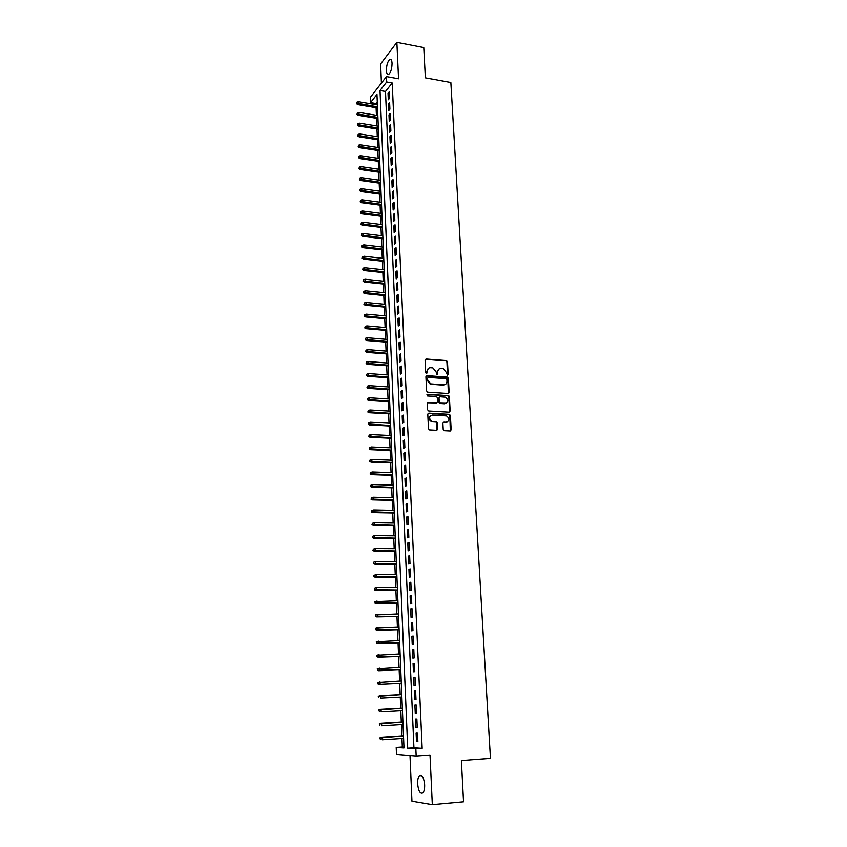 <?xml version="1.0" encoding="UTF-8"?>
<svg xmlns="http://www.w3.org/2000/svg" width="847" height="847" viewBox="0 0 847 847"><rect width="100%" height="100%" fill="white"/><g stroke="black" fill="none" stroke-linecap="round" stroke-linejoin="round"><path stroke-width="1.27" d="M447.417 375.157L448.148 374.385L447.47 361.828L446.443 360.578L426.168 359.012L425.099 360.113L425.723 372.775L426.549 373.665L427.227 371.251C427.322 368.953 428.466 367.767 430.636 367.704L432.87 367.905L436.11 371.897L436.904 374.395L437.772 373.643L437.687 372.002C437.783 369.716 438.905 368.54 441.065 368.466L443.267 368.667L446.507 372.648L447.417 375.157M447.512 375.157L446.941 362.156L445.914 360.917L425.31 359.382M426.676 373.665L427.227 371.251M437.137 374.416L437.687 372.002M424.643 784.777C423.796 777.355 422.028 774.359 419.339 775.788C418.1 777.334 417.529 780.013 417.624 783.824C418.45 791.246 420.218 794.242 422.939 792.834C424.178 791.289 424.749 788.599 424.643 784.777M392.045 63.207C391.812 60.021 391.007 58.782 389.631 59.491C387.555 61.651 386.476 65.335 386.401 70.555C386.634 73.753 387.45 75.002 388.826 74.282C390.901 72.122 391.97 68.438 392.045 63.207M443.214 429.429L444.41 430.7L450.106 430.985L451.165 429.831L450.382 415.549L449.461 414.331L428.857 413.135L427.777 414.278L428.487 428.677L429.376 429.905L436.639 430.308L437.719 429.154L437.401 422.992L436.491 421.774L431.981 421.383C428.709 418.609 428.857 416.491 432.436 415.03L446.549 415.909C449.852 418.64 449.725 420.758 446.178 422.251L443.955 422.134L442.886 423.288L443.214 429.429M415.845 748.801L416.163 756.011L396.481 754.391L396.205 747.456L403.987 747.986L376.957 94.409L370.541 102.603L370.34 97.363L386.454 76.59L386.687 81.979L380.017 90.513L407.703 748.24L422.155 748.356L392.214 82.964L386.687 81.979M386.454 76.59L398.556 78.782L396.862 42.35L423.765 47.57L425.363 77.839L450.848 82.498L490.445 758.372L461.371 760.564L463.542 801.791L432.319 804.65L430.011 755.005L416.163 756.011M448.074 393.506L449.132 392.383L448.37 378.334L447.364 377.095L426.994 375.634L425.914 376.756L426.623 390.922L427.587 392.161L448.074 393.506M449.376 396.862L450.138 411.028L449.09 412.171L428.751 411.007L427.544 409.726L427.248 403.606L428.317 402.463L436.597 402.96L437.666 401.827L437.454 397.794L436.491 396.555L427.491 395.941L427.576 394.289L448.412 395.634L449.376 396.862L448.836 397.169L449.609 411.324L450.138 411.028M410.001 755.503L411.949 801.188L432.319 804.65M396.862 42.35L380.61 63.97L381.425 83.07M389.429 98.379L389.144 91.931L388.021 93.339L388.307 99.777L389.429 98.379M389.906 109.178L389.62 102.699L388.498 104.075L388.784 110.555L389.906 109.178M390.393 120.03L390.096 113.519L388.974 114.874L389.26 121.386L390.393 120.03M390.869 130.946L390.583 124.393L389.451 125.737L389.736 132.27L390.869 130.946M391.356 141.904L391.06 135.319L389.927 136.642L390.213 143.207L391.356 141.904M391.843 152.926L391.547 146.309L390.403 147.6L390.7 154.207L391.843 152.926M392.33 163.99L392.034 157.341L390.891 158.622L391.187 165.26L392.33 163.99M392.817 175.128L392.532 168.437L391.378 169.696L391.674 176.367L392.817 175.128M393.315 186.308L393.019 179.585L391.865 180.824L392.161 187.526L393.315 186.308M393.813 197.552L393.516 190.797L392.362 192.004L392.659 198.749L393.813 197.552M394.31 208.849L394.014 202.062L392.849 203.248L393.146 210.024L394.31 208.849M394.818 220.209L394.511 213.38L393.347 214.545L393.643 221.353L394.818 220.209M395.316 231.623L395.02 224.762L393.844 225.905L394.151 232.745L395.316 231.623M395.824 243.1L395.517 236.207L394.353 237.319L394.649 244.19L395.824 243.1M396.332 254.629L396.025 247.705L394.85 248.796L395.157 255.709L396.332 254.629M396.851 266.223L396.544 259.256L395.358 260.325L395.665 267.271L396.851 266.223M397.359 277.88L397.052 270.871L395.867 271.919L396.174 278.896L397.359 277.88M397.878 289.589L397.571 282.549L396.375 283.565L396.692 290.585L397.878 289.589M398.397 301.363L398.09 294.29L396.894 295.285L397.201 302.337L398.397 301.363M398.926 313.199L398.609 306.085L397.412 307.059L397.719 314.152L398.926 313.199M399.456 325.1L399.138 317.953L397.931 318.885L398.249 326.021L399.456 325.1M399.975 337.053L399.657 329.875L398.45 330.785L398.768 337.953L399.975 337.053M400.515 349.08L400.186 341.86L398.979 342.749L399.297 349.949L400.515 349.08M401.044 361.161L400.726 353.908L399.509 354.766L399.826 362.008L401.044 361.161M401.584 373.315L401.256 366.02L400.038 366.846L400.356 374.13L401.584 373.315M402.124 385.533L401.796 378.196L400.567 379.001L400.896 386.317L402.124 385.533M402.664 397.804L402.336 390.435L401.107 391.208L401.425 398.566L402.664 397.804M403.214 410.149L402.886 402.738L401.647 403.49L401.976 410.89L403.214 410.149M403.754 422.568L403.426 415.115L402.187 415.835L402.516 423.267L403.754 422.568M404.305 435.04L403.977 427.544L402.738 428.243L403.066 435.718L404.305 435.04M404.866 447.587L404.527 440.048L403.278 440.715L403.617 448.232L404.866 447.587M405.417 460.196L405.088 452.626L403.828 453.261L404.167 460.821L405.417 460.196M405.978 472.88L405.649 465.268L404.39 465.871L404.718 473.473L405.978 472.88M406.549 485.627L406.211 477.973L404.94 478.544L405.279 486.189L406.549 485.627M407.111 498.449L406.772 490.752L405.501 491.292L405.84 498.978L407.111 498.449M407.682 511.334L407.343 503.594L406.062 504.113L406.401 511.832L407.682 511.334M408.254 524.293L407.915 516.511L406.634 516.998L406.973 524.759L408.254 524.293M408.826 537.326L408.487 529.491L407.206 529.957L407.545 537.76L408.826 537.326M409.408 550.423L409.059 542.556L407.778 542.98L408.116 550.825L409.408 550.423M409.99 563.594L409.641 555.685L408.349 556.077L408.699 563.975L409.99 563.594M410.573 576.839L410.223 568.888L408.932 569.248L409.27 577.188L410.573 576.839M411.166 590.158L410.816 582.164L409.503 582.492L409.863 590.475L411.166 590.158M411.758 603.551L411.398 595.505L410.096 595.801L410.446 603.826L411.758 603.551M412.351 617.018L411.991 608.929L410.679 609.194L411.039 617.262L412.351 617.018M412.955 630.56L412.595 622.429L411.271 622.661L411.631 630.771L412.955 630.56M413.558 644.186L413.188 636.002L411.864 636.203L412.224 644.355L413.558 644.186M414.162 657.875L413.791 649.649L412.468 649.818L412.828 658.024L414.162 657.875M414.765 671.65L414.405 663.381L413.071 663.508L413.431 671.756L414.765 671.65M415.379 685.498L415.009 677.177L413.675 677.272L414.035 685.572L415.379 685.498M415.993 699.431L415.623 691.067L414.278 691.12L414.649 699.463L415.993 699.431L414.649 699.463M416.618 713.439L416.237 705.022L414.892 705.043L415.263 713.439L416.618 713.439M417.232 727.52L416.862 719.061L415.506 719.05L415.877 727.488L417.232 727.52M447.269 422.092L443.193 422.431M392.214 82.964L385.48 91.465L413.929 747.816L422.155 748.356M416.121 733.131L416.502 741.612L417.867 741.697L417.486 733.184L416.121 733.131M377.264 101.82L375.973 104.679M376.089 107.696L376.407 115.298M376.523 118.305L376.841 125.97M376.968 128.977L377.286 136.706M377.402 139.702L377.72 147.484M377.847 150.47L378.164 158.325M378.291 161.301L378.62 169.209M378.736 172.174L379.064 180.157M379.181 183.111L379.52 191.157M379.636 194.101L379.964 202.2M380.091 205.143L380.43 213.317M380.547 216.25L380.885 224.476M381.002 227.398L381.341 235.699M381.468 238.61L381.806 246.975M381.923 249.876L382.272 258.303M382.389 261.204L382.738 269.695M382.855 272.586L383.204 281.151M383.331 284.02L383.68 292.66M383.797 295.518L384.157 304.221M384.273 307.069L384.633 315.846M384.75 318.694L385.11 327.535M385.226 330.362L385.597 339.276M385.713 342.103L386.073 351.082M386.19 353.898L386.56 362.95M386.677 365.745L387.058 374.882M387.164 377.667L387.545 386.867M387.661 389.652L388.042 398.926M388.159 401.69L388.54 411.039M388.646 413.791L389.038 423.225M389.154 425.956L389.535 435.464M389.652 438.195L390.043 447.777M390.16 450.488L390.552 460.154M390.668 462.854L391.06 472.584M391.176 475.273L391.579 485.098M391.685 487.766L392.087 497.665M392.203 500.333L392.606 510.307M392.722 512.954L393.135 523.012M393.241 525.648L393.654 535.791M393.76 538.406L394.183 548.634M394.289 551.238L394.713 561.54M394.818 564.144L395.242 574.531M395.348 577.103L395.782 587.585M395.888 590.147L396.322 600.703M396.428 603.255L396.862 613.906M396.968 616.436L397.402 627.172M397.508 629.692L397.952 640.512M398.058 643.021L398.503 653.926M398.609 656.414L399.053 667.415M399.159 669.892L399.615 680.977M399.71 683.444L400.176 694.604M400.271 697.081L400.737 708.293M400.832 710.813L401.298 722.046M401.404 724.619L401.87 735.884M401.976 738.499L402.325 747.043L403.955 747.149M448.836 397.169L447.872 395.941L449.005 396.004M402.325 747.043L396.205 747.456M375.92 103.514L370.541 102.603M385.48 91.465L380.017 90.513M413.929 747.816L407.703 748.24M388.021 93.339L389.218 93.541M388.498 104.075L389.694 104.287M388.974 114.874L390.171 115.076M389.451 125.737L390.647 125.928M389.927 136.642L391.134 136.833M390.403 147.6L391.61 147.791M390.891 158.622L392.097 158.802M391.378 169.696L392.595 169.866M391.865 180.824L393.082 180.993M392.362 192.004L393.58 192.174M392.849 203.248L394.077 203.407M393.347 214.545L394.575 214.704M393.844 225.905L395.073 226.054M394.353 237.319L395.581 237.467M394.85 248.796L396.089 248.933M395.358 260.325L396.597 260.463M395.867 271.919L397.105 272.046M396.375 283.565L397.624 283.703M396.894 295.285L398.143 295.402M397.412 307.059L398.662 307.175M397.931 318.885L399.181 319.001M398.45 330.785L399.71 330.891M398.979 342.749L400.239 342.844M399.509 354.766L400.769 354.861M400.038 366.846L401.298 366.942M400.567 379.001L401.838 379.085M401.107 391.208L402.378 391.293M401.647 403.49L402.918 403.564M402.187 415.835L403.468 415.909M402.738 428.243L404.008 428.307M403.278 440.715L404.559 440.779M403.828 453.261L405.12 453.314M404.39 465.871L405.671 465.914M404.94 478.544L406.232 478.587M405.501 491.292L406.793 491.334M406.062 504.113L407.365 504.145M406.634 516.998L407.936 517.019M407.206 529.957L408.508 529.968M407.778 542.98L409.08 542.991M408.349 556.077L409.662 556.077M408.932 569.248L410.244 569.248M409.503 582.492L410.827 582.482M410.096 595.801L411.409 595.79M410.679 609.194L412.002 609.173M411.271 622.661L412.605 622.63M411.864 636.203L413.198 636.161M412.468 649.818L413.802 649.765M413.071 663.508L414.405 663.455M413.675 677.272L415.009 677.219M415.263 713.439L416.608 713.365M415.877 727.488L417.232 727.404M416.502 741.612L417.857 741.527M438.915 369.101L437.158 372.331M428.444 368.36L426.708 371.579M448.338 393.484L447.83 378.651L446.835 377.413L426.157 375.983M446.877 379.53L446.051 378.641L428.317 377.402L427.566 378.185L427.65 379.922L430.795 383.892L443.606 384.824C445.755 384.729 446.877 383.543 446.972 381.256L446.877 379.53M445.141 384.538L443.076 385.131L430.276 384.21L427.142 380.239L427.047 378.503M449.323 412.161L449.609 411.324M436.861 402.939L427.523 402.78M448.412 395.634L426.952 394.596M445.12 403.479C448.688 401.954 448.783 399.848 445.384 397.158L440.091 396.756L439.032 397.889L439.244 401.923L440.186 403.151L446.295 403.288M439.297 397.084L439.032 397.889M444.59 403.775L439.657 403.447L438.714 402.219L438.502 398.196M430.731 415.517C428.317 417.624 428.561 419.678 431.462 421.668L432.764 421.541M436.872 430.297L436.872 423.278L435.961 422.06L432.235 421.817M450.308 430.975L449.852 415.835L448.921 414.617L428.063 413.442M356.968 102.127L356.587 103.736L356.968 102.127L358.546 101.714L357.868 104.626L377.518 107.929M357.011 103.186L377.476 106.828M358.546 101.714L377.391 104.912M357.868 104.626L356.587 103.736M357.36 112.81L356.979 114.419L357.36 112.81L358.948 112.407L358.26 115.298L377.963 118.548M357.402 113.879L377.91 117.447M358.948 112.407L377.836 115.531M358.26 115.298L356.979 114.419M357.752 123.556L357.37 125.165L357.752 123.556L359.34 123.143L358.662 126.034L378.397 129.21M357.794 124.636L378.355 128.13M359.34 123.143L378.281 126.203M358.662 126.034L357.37 125.165M358.154 134.355L357.773 135.954L358.154 134.355L359.742 133.932L359.054 136.822L378.842 139.924M358.186 135.435L378.8 138.866M359.742 133.932L378.715 136.928M359.054 136.822L357.773 135.954M358.546 145.197L358.165 146.806L358.546 145.197L360.144 144.784L359.456 147.664L379.287 150.692M358.588 146.287L379.244 149.654M360.144 144.784L379.16 147.706M359.456 147.664L358.165 146.806M358.948 156.102L358.567 157.701L358.948 156.102L360.547 155.679L360.621 157.648L359.859 158.558L379.731 161.512M358.99 157.193L379.689 160.496M360.547 155.679L379.615 158.537M359.859 158.558L358.567 157.701M359.35 167.06L358.969 168.659L359.35 167.06L360.949 166.637L361.023 168.617L360.261 169.506L380.187 172.386M359.393 168.161L380.144 171.39M360.949 166.637L380.059 169.421M360.261 169.506L358.969 168.659M359.753 178.071L359.372 179.67L359.753 178.071L361.362 177.648L361.436 179.628L360.663 180.506L380.642 183.323M359.795 179.183L380.599 182.338M361.362 177.648L380.515 180.358M360.663 180.506L359.372 179.67M360.155 189.146L359.774 190.734L360.155 189.146L361.775 188.712L361.849 190.702L361.076 191.56L381.086 194.302M360.197 190.257L381.055 193.338M361.775 188.712L380.97 191.348M361.076 191.56L359.774 190.734M360.568 200.263L360.176 201.851L360.568 200.263L362.188 199.828L362.262 201.83L361.478 202.677L381.552 205.345M360.61 201.385L381.51 204.392M362.188 199.828L381.425 202.401M361.478 202.677L360.176 201.851M360.981 211.443L360.589 213.031L360.981 211.443L362.601 210.998L362.675 213.02L361.891 213.846L382.008 216.43M361.023 212.565L381.965 215.509M362.601 210.998L381.881 213.508M361.891 213.846L360.589 213.031M361.394 222.687L361.002 224.264L361.394 222.687L363.014 222.232L363.088 224.264L362.304 225.069L382.463 227.578M361.425 223.809L382.431 226.678M363.014 222.232L382.346 224.656M362.304 225.069L361.002 224.264M361.807 233.973L361.415 235.551L361.807 233.973L363.427 233.528L363.511 235.561L362.728 236.355L382.929 238.79M361.849 235.106L382.897 237.901M363.427 233.528L382.812 235.879M362.728 236.355L361.415 235.551M362.22 245.323L361.828 246.9L362.22 245.323L363.85 244.868L363.924 246.922L363.141 247.695L383.395 250.045M362.262 246.466L383.363 249.177M363.85 244.868L383.278 247.144M363.141 247.695L361.828 246.9M362.643 256.736L362.241 258.303L362.643 256.736L364.274 256.27L364.348 258.335L363.564 259.097L383.86 261.363M362.675 257.88L383.829 260.516M364.274 256.27L383.744 258.473M363.564 259.097L362.241 258.303M363.056 268.203L362.664 269.77L363.056 268.203L364.697 267.737L364.771 269.801L363.988 270.553L384.337 272.745M363.098 269.346L384.305 271.919M364.697 267.737L384.22 269.865M363.988 270.553L362.664 269.77M363.479 279.722L363.088 281.289L363.479 279.722L365.121 279.256L365.205 281.342L364.411 282.062L384.813 284.179M363.522 280.886L384.771 283.374M365.121 279.256L384.686 281.299M364.411 282.062L363.088 281.289M363.903 291.315L363.511 292.871L363.903 291.315L365.555 290.839L365.629 292.924L364.835 293.634L385.279 295.667M363.945 292.469L385.247 294.883M365.555 290.839L385.163 292.808M364.835 293.634L363.511 292.871M364.337 302.951L363.935 304.507L364.337 302.951L365.989 302.474L366.063 304.581L365.269 305.269L385.766 307.217M364.379 304.126L385.734 306.455M365.989 302.474L385.639 304.369M365.269 305.269L363.935 304.507M364.761 314.661L364.358 316.206L364.761 314.661L366.423 314.173L366.497 316.291L365.692 316.958L386.243 318.821M364.803 315.836L386.211 318.08M366.423 314.173L386.126 315.984M365.692 316.958L364.358 316.206M365.195 326.423L364.792 327.969L365.195 326.423L366.857 325.936L366.931 328.064L366.126 328.71L386.719 330.489M365.237 327.609L386.698 329.769M366.857 325.936L386.603 327.662M366.126 328.71L364.792 327.969M365.629 338.249L365.226 339.785L365.629 338.249L367.291 337.762L367.376 339.891L366.56 340.526L387.206 342.22M365.671 339.435L387.185 341.521M367.291 337.762L387.09 339.403M366.56 340.526L365.226 339.785M366.063 350.139L365.66 351.674L366.063 350.139L367.736 349.642L367.81 351.791L367.005 352.405L387.693 354.014M366.105 351.325L387.672 353.337M367.736 349.642L387.577 351.209M367.005 352.405L365.66 351.674M366.497 362.082L366.095 363.617L366.497 362.082L368.17 361.584L368.254 363.744L367.439 364.337L388.191 365.862M366.55 363.289L388.159 365.205M368.17 361.584L388.074 363.067M367.439 364.337L366.095 363.617M366.942 374.099L366.539 375.623L366.942 374.099L368.614 373.591L368.699 375.761L367.884 376.343L388.678 377.773M366.984 375.306L388.657 377.137M368.614 373.591L388.561 374.988M367.884 376.343L366.539 375.623M367.386 386.168L366.973 387.693L367.386 386.168L369.07 385.66L369.144 387.841L368.329 388.402L389.175 389.747M367.429 387.386L389.154 389.133M369.07 385.66L389.059 386.973M368.329 388.402L366.973 387.693M367.831 398.312L367.418 399.826L367.831 398.312L369.514 397.794L369.599 399.985L368.773 400.525L389.673 401.774M367.873 399.53L389.652 401.192M369.514 397.794L389.556 399.022M368.773 400.525L367.418 399.826M449.641 412.034L449.609 411.451M368.276 410.509L367.863 412.023L368.276 410.509L369.97 409.99L370.054 412.193L369.228 412.711L390.171 413.876M368.318 411.737L390.149 413.315M369.97 409.99L390.054 411.123M369.228 412.711L367.863 412.023M446.687 422.388L446.157 422.261M368.731 422.78L368.318 424.283L368.731 422.78L370.425 422.251L370.499 424.474L369.673 424.972L390.679 426.041M368.773 424.008L390.658 425.501M370.425 422.251L390.562 423.299M369.673 424.972L368.318 424.283M369.176 435.114L368.763 436.618L369.176 435.114L370.88 434.585L370.965 436.808L370.128 437.285L391.176 438.259M369.228 436.353L391.155 437.751M370.88 434.585L391.07 435.538M370.128 437.285L368.763 436.618M369.631 447.512L369.218 449.005L369.631 447.512L371.335 446.972L371.42 449.206L370.584 449.672L391.685 450.551M369.684 448.751L391.674 450.064M371.335 446.972L391.579 447.841M370.584 449.672L369.218 449.005M370.086 459.974L369.673 461.467L370.086 459.974L371.801 459.434L371.886 461.679L371.05 462.123L392.203 462.907M370.139 461.223L392.182 462.441M371.801 459.434L392.087 460.207M371.05 462.123L369.673 461.467M370.552 472.499L370.128 473.992L370.552 472.499L372.267 471.959L372.341 474.214L371.505 474.638L392.712 475.326M370.594 473.759L392.69 474.881M372.267 471.959L392.606 472.637M371.505 474.638L370.128 473.992M371.018 485.098L370.594 486.58L371.018 485.098L372.733 484.548L372.818 486.824L371.971 487.216L393.23 487.808M371.06 486.358L393.209 487.396M372.733 484.548L393.124 485.14M371.971 487.216L370.594 486.58M371.473 497.761L371.06 499.243L371.473 497.761L373.199 497.21L373.283 499.497L372.436 499.868L393.749 500.365M371.526 499.031L393.728 499.974M373.199 497.21L393.643 497.708M372.436 499.868L371.06 499.243M371.939 510.497L371.515 511.969L371.939 510.497L373.665 509.936L373.749 512.234L372.902 512.583L394.268 512.986M371.992 511.768L394.257 512.615M373.665 509.936L394.162 510.339M372.902 512.583L371.515 511.969M372.415 523.298L371.992 524.759L372.415 523.298L374.141 522.726L374.226 525.045L373.379 525.373L394.797 525.669M372.458 524.579L394.787 525.331M374.141 522.726L394.691 523.033M373.379 525.373L371.992 524.759M372.881 536.162L372.458 537.633L372.881 536.162L374.618 535.59L374.702 537.919L373.855 538.226L395.327 538.427M372.934 537.453L395.305 538.11M374.618 535.59L395.21 535.802M373.855 538.226L372.458 537.633M373.358 549.1L372.934 550.561L373.358 549.1L375.094 548.528L375.189 550.868L374.332 551.153L395.856 551.249M373.411 550.402L395.845 550.952M375.094 548.528L395.75 548.634M374.332 551.153L372.934 550.561M373.358 562.26L373.887 563.424L373.358 562.26L375.581 561.529L375.666 563.88L374.808 564.144L396.385 564.134M373.887 563.424L396.375 563.88M373.834 562.112L375.581 561.529L396.28 561.54M374.808 564.144L373.411 563.573M373.834 575.335L374.363 576.511L373.834 575.335L376.068 574.605L376.153 576.976L375.285 577.22L396.925 577.103M374.363 576.511L396.915 576.86M374.321 575.198L376.068 574.605L396.82 574.52M375.285 577.22L373.887 576.648M374.321 588.474L374.85 589.671L374.321 588.474L376.555 587.754L376.64 590.137L375.772 590.348L397.465 590.137M374.85 589.671L397.455 589.925M374.798 588.347L376.555 587.754L397.359 587.564M375.772 590.348L374.363 589.787M374.798 601.688L375.337 602.905L374.798 601.688L377.042 600.978L377.127 603.36L376.259 603.562L398.005 603.233M375.337 602.905L397.995 603.053M375.285 601.571L397.899 600.682M376.259 603.562L374.85 603.011M375.285 614.975L375.824 616.203L375.285 614.975L377.529 614.266L377.624 616.669L376.746 616.838L398.545 616.404M375.824 616.203L398.545 616.256M375.772 614.869L398.439 613.874M376.746 616.838L375.337 616.298M375.772 628.326L376.312 629.586L375.772 628.326L378.027 627.638L378.122 630.052L377.243 630.2L399.096 629.649M376.312 629.586L399.096 629.522M376.259 628.241L398.99 627.129M377.243 630.2L375.824 629.67M376.269 641.761L376.809 643.042L376.269 641.761L378.524 641.073L378.62 643.498L377.73 643.625L399.646 642.968M376.809 643.042L399.646 642.873M376.756 641.687L399.54 640.47M377.73 643.625L376.312 643.106M376.756 655.271L377.296 656.563L376.756 655.271L379.033 654.593L379.117 657.028L378.228 657.134L400.197 656.361M377.296 656.563L400.197 656.298M377.254 655.207L400.102 653.873M378.228 657.134L376.809 656.626M377.254 668.844L377.804 670.168L377.254 668.844L379.53 668.177L379.625 670.633L378.736 670.708L400.758 669.829M377.804 670.168L400.758 669.786M377.751 668.802L400.652 667.351M378.736 670.708L377.307 670.21M379.234 684.365L401.319 683.37L379.234 684.365L377.804 683.878L378.249 682.47L377.804 683.878M377.762 682.502L401.213 680.903M378.249 682.47L380.038 681.846L380.123 684.312L378.302 683.847M378.26 696.234L378.81 697.6L378.26 696.234L380.547 695.588L380.642 698.066L401.88 696.996M378.757 696.223L401.774 694.54L379.647 695.62M378.768 710.051L379.308 711.427L378.768 710.051L381.055 709.405L381.15 711.893L402.452 710.718M379.265 710.04L402.346 708.24M380.155 709.405L402.346 708.198M379.276 723.931L379.827 725.339L379.276 723.931L381.574 723.296L381.669 725.805L403.024 724.513M379.774 723.952L402.918 722.025M380.674 723.274L402.918 721.951M379.784 737.906L380.335 739.325L379.784 737.906L382.092 737.271L382.188 739.791L403.596 738.393M380.282 737.928L403.49 735.884M381.182 737.229L403.49 735.789M447.618 374.713L448.148 374.385M437.243 373.961L437.772 373.643M445.766 360.896L446.295 360.557M446.941 362.156L447.47 361.828M446.655 377.381L447.184 377.063M447.83 378.651L448.37 378.334M448.635 393.379L449.132 392.383M443.076 385.131L443.606 384.824M436.067 403.257L436.597 402.96M447.661 395.898L448.19 395.602M438.714 402.219L439.244 401.923M439.9 403.49L440.429 403.193M443.426 422.42L443.955 422.134M445.649 422.537L446.178 422.251M435.676 422.007L436.205 421.721M436.872 423.278L437.401 422.992M437.19 429.429L437.719 429.154M428.328 413.421L428.857 413.135M448.666 414.564L449.196 414.278M449.852 415.835L450.382 415.549M450.625 430.107L451.165 429.831M449.471 414.903L448.921 414.617M419.339 775.788L421.626 775.608M389.631 59.491L391.208 59.788M445.914 360.917L446.443 360.578M446.835 377.413L447.364 377.095M439.657 403.447L440.186 403.151M435.961 422.06L436.491 421.774"/></g></svg>
